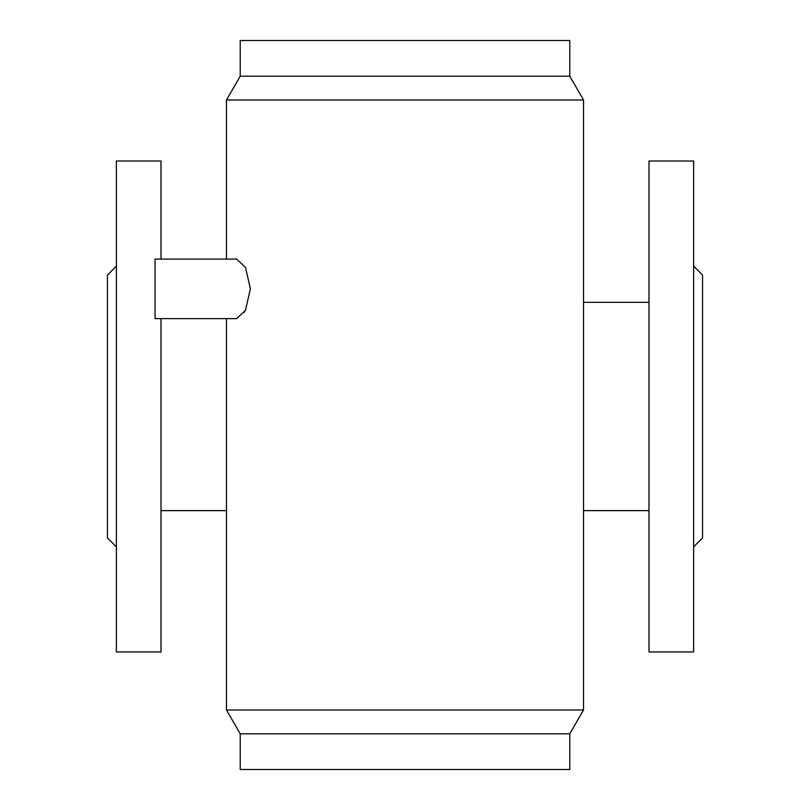 <?xml version="1.0" encoding="UTF-8"?>
<svg xmlns="http://www.w3.org/2000/svg" width="810" height="810" viewBox="0 0 810 810"><rect width="100%" height="100%" fill="white"/><g stroke="black" fill="none" stroke-linecap="round" stroke-linejoin="round"><path stroke-width="1.21" d="M569.784 76.211L240.216 76.211L226.466 100.015L583.534 100.015L569.784 76.211L569.784 40.5L240.216 40.5L240.216 76.211M240.216 733.789L569.784 733.789L569.784 769.5L240.216 769.5L240.216 733.789L226.466 709.985L226.466 318.613L155.054 318.613L236.682 318.613L245.501 310.23L250.391 288.775L245.481 267.442L236.682 259.099L155.054 259.099L155.054 318.613M569.784 733.789L583.534 709.985L226.466 709.985M583.534 709.985L583.534 100.015M244.245 312.437L245.501 310.23M693.623 406.488L693.623 161.008L648.992 161.008L648.992 651.969L693.623 651.969L693.623 406.488M161.008 259.099L161.008 161.008L116.377 161.008L116.377 651.969L161.008 651.969L161.008 318.613M116.377 546.851L107.447 537.921L107.447 275.056L116.377 266.125M693.623 266.125L702.553 275.056L702.553 537.921L693.623 546.851M155.054 259.099L226.466 259.099L226.466 100.015M648.992 302.343L583.534 302.343M648.992 510.634L583.534 510.634M226.466 510.634L161.008 510.634"/></g></svg>
